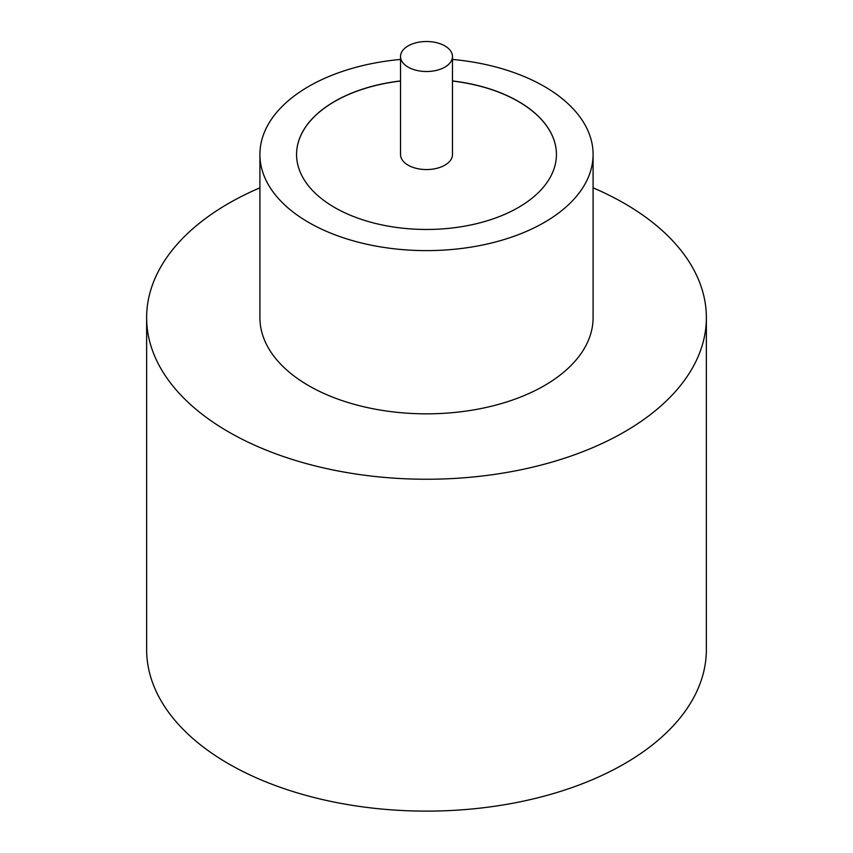 <?xml version="1.0" encoding="UTF-8"?>
<svg xmlns="http://www.w3.org/2000/svg" width="853" height="853" viewBox="0 0 853 853"><rect width="100%" height="100%" fill="white"/><g stroke="black" fill="none" stroke-linecap="round" stroke-linejoin="round"><path stroke-width="1.28" d="M408.129 67.12A25.985 15.002 0 0 0 436.448 70.372A25.985 15.002 0 0 0 452.485 56.511A25.985 15.002 0 0 0 444.871 45.902A25.985 15.002 0 0 0 416.552 42.65A25.985 15.002 0 0 0 400.515 56.511A25.985 15.002 0 0 0 408.129 67.12M400.515 56.511L400.515 154.553A25.985 15.002 0 0 0 408.129 165.162A25.985 15.002 0 0 0 436.448 168.414A25.985 15.002 0 0 0 452.485 154.553L452.485 56.511M400.515 59.443A166.591 96.176 0 0 0 259.909 154.446L259.909 317.668A166.591 96.176 0 0 0 308.701 385.673A166.591 96.176 0 0 0 490.251 406.518A166.591 96.176 0 0 0 593.091 317.668L593.091 154.446A166.591 96.176 0 0 0 544.299 86.441A166.591 96.176 0 0 0 452.485 59.443M259.909 154.446A166.591 96.176 0 0 0 308.701 222.452A166.591 96.176 0 0 0 490.251 243.297A166.591 96.176 0 0 0 593.091 154.446M259.909 187.831A279.869 161.58 0 0 0 146.631 317.668A279.869 161.58 0 0 0 228.604 431.917A279.869 161.58 0 0 0 533.605 466.943A279.869 161.58 0 0 0 706.369 317.668A279.869 161.58 0 0 0 624.396 203.409A279.869 161.58 0 0 0 593.091 187.831M146.631 317.668L146.631 649.549A279.869 161.58 0 0 0 228.604 763.798A279.869 161.58 0 0 0 533.605 798.824A279.869 161.58 0 0 0 706.369 649.549L706.369 317.668M400.515 80.939A129.933 75.021 0 0 0 296.567 154.446A129.933 75.021 0 0 0 334.621 207.492A129.933 75.021 0 0 0 476.23 223.753A129.933 75.021 0 0 0 556.433 154.446A129.933 75.021 0 0 0 518.379 101.4A129.933 75.021 0 0 0 452.485 80.939M556.433 154.5A129.933 75.021 0 0 0 518.379 101.507A129.933 75.021 0 0 0 452.485 81.046M400.515 81.046A129.933 75.021 0 0 0 296.567 154.5"/></g></svg>
